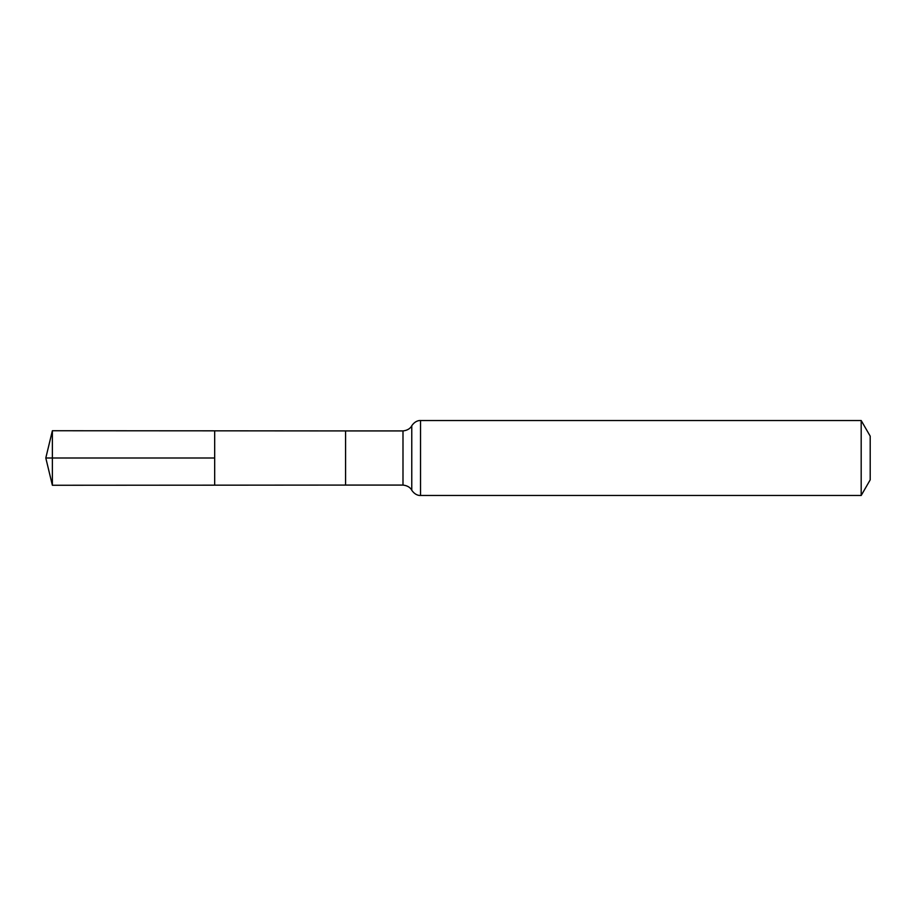 <?xml version="1.0" encoding="UTF-8"?>
<svg xmlns="http://www.w3.org/2000/svg" width="916" height="916" viewBox="0 0 916 916"><rect width="100%" height="100%" fill="white"/><g stroke="black" fill="none" stroke-linecap="round" stroke-linejoin="round"><path stroke-width="1.37" d="M214.676 458L214.676 430.829L52.372 430.738L52.372 485.262L214.676 485.171L214.676 430.829L345.584 430.921L345.584 485.079L214.676 485.171L214.676 458M861.189 420.524L861.189 495.476L870.2 479.858L870.2 436.142L861.189 420.524L420.524 420.524C420.524 420.478 415.738 419.952 411.765 425.722C411.879 425.574 410.139 430.142 402.994 430.921L402.994 485.079L345.584 485.079M52.372 485.262L45.8 458L214.676 458L52.372 458M861.189 495.476L420.524 495.476L420.524 420.524M420.524 495.476C420.524 495.522 415.738 496.048 411.765 490.278L411.765 425.722M345.584 430.921L402.994 430.921M411.765 490.278C411.879 490.426 410.139 485.858 402.994 485.079M45.8 458L52.372 430.738"/></g></svg>

